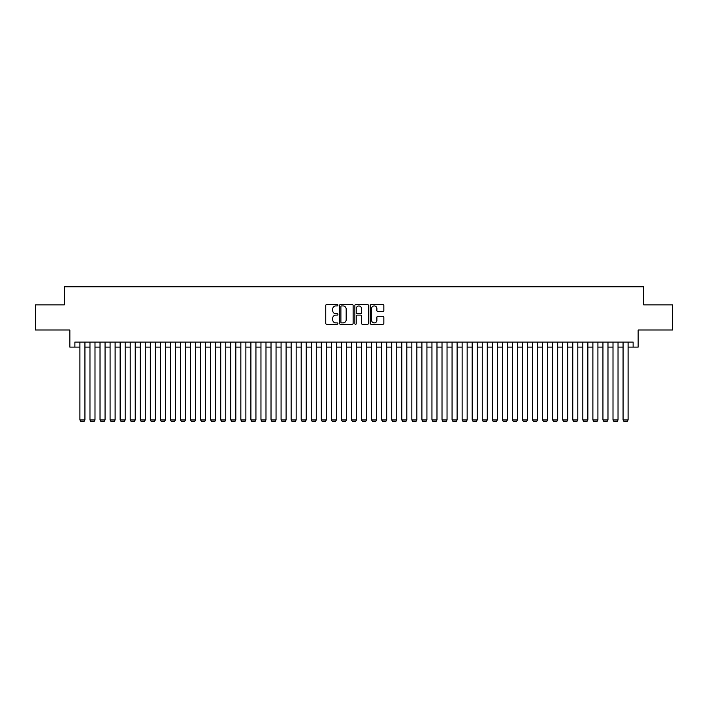 <?xml version="1.0" encoding="UTF-8"?>
<svg xmlns="http://www.w3.org/2000/svg" width="708" height="708" viewBox="0 0 708 708"><rect width="100%" height="100%" fill="white"/><g stroke="black" fill="none" stroke-linecap="round" stroke-linejoin="round"><path stroke-width="1.06" d="M337.911 305.236A0.69 0.69 0 0 0 337.212 304.546L326.724 304.546A0.991 0.991 0 0 0 325.742 305.537L325.742 323.308A0.991 0.991 0 0 0 326.724 324.291L337.212 324.291A0.69 0.69 0 0 0 337.911 323.6A0.69 0.69 0 0 0 337.212 322.91L335.858 322.91A3.159 3.159 0 0 1 332.698 319.75L332.698 318.273A3.159 3.159 0 0 1 335.858 315.113L337.212 315.113A0.69 0.69 0 0 0 337.911 314.423A0.69 0.69 0 0 0 337.212 313.733L335.858 313.733A3.159 3.159 0 0 1 332.698 310.573L332.698 309.086A3.159 3.159 0 0 1 335.858 305.927L337.212 305.927A0.69 0.69 0 0 0 337.911 305.236M382.851 311.511A0.991 0.991 0 0 0 383.842 310.52L383.842 305.537A0.991 0.991 0 0 0 382.851 304.546L371.204 304.546A0.991 0.991 0 0 0 370.213 305.537L370.213 323.308A0.991 0.991 0 0 0 371.204 324.291L382.851 324.291A0.991 0.991 0 0 0 383.842 323.308L383.842 317.281A0.991 0.991 0 0 0 382.851 316.299L377.868 316.299A0.991 0.991 0 0 0 376.877 317.281L376.877 320.273A2.637 2.637 0 0 1 374.24 322.91A2.637 2.637 0 0 1 371.603 320.273L371.603 308.573A2.637 2.637 0 0 1 374.24 305.927A2.637 2.637 0 0 1 376.877 308.573L376.877 310.52A0.991 0.991 0 0 0 377.868 311.511L382.851 311.511M74.88 347.106L74.88 342.079L633.12 342.079L633.12 347.106L638.147 347.106L638.147 330.008L672.6 330.008L672.6 304.865L643.678 304.865L643.678 286.758L64.322 286.758L64.322 304.865L35.4 304.865L35.4 330.008L69.853 330.008L69.853 347.106L79.907 347.106M353.133 305.537A0.991 0.991 0 0 0 352.15 304.546L340.495 304.546A0.991 0.991 0 0 0 339.513 305.537L339.513 323.308A0.991 0.991 0 0 0 340.495 324.291L352.15 324.291A0.991 0.991 0 0 0 353.133 323.308L353.133 305.537M355.85 304.546L367.505 304.546A0.991 0.991 0 0 1 368.487 305.537L368.487 323.308A0.991 0.991 0 0 1 367.505 324.291L362.514 324.291A0.991 0.991 0 0 1 361.531 323.308L361.531 316.095A0.991 0.991 0 0 0 360.54 315.113L357.23 315.113A0.991 0.991 0 0 0 356.248 316.095L356.248 323.6A0.69 0.69 0 0 1 355.558 324.291A0.69 0.69 0 0 1 354.867 323.6L354.867 305.537A0.991 0.991 0 0 1 355.85 304.546M84.933 347.106L89.969 347.106M94.996 347.106L100.023 347.106M105.058 347.106L110.085 347.106M115.112 347.106L120.139 347.106M125.174 347.106L130.201 347.106M135.228 347.106L140.255 347.106M145.29 347.106L150.317 347.106M155.344 347.106L160.38 347.106M165.406 347.106L170.433 347.106M175.46 347.106L180.496 347.106M185.523 347.106L190.549 347.106M195.576 347.106L200.612 347.106M205.639 347.106L210.665 347.106M215.701 347.106L220.728 347.106M225.755 347.106L230.781 347.106M235.817 347.106L240.844 347.106M245.871 347.106L250.898 347.106M255.933 347.106L260.96 347.106M265.987 347.106L271.022 347.106M276.049 347.106L281.076 347.106M286.103 347.106L291.138 347.106M296.165 347.106L301.192 347.106M306.219 347.106L311.255 347.106M316.281 347.106L321.308 347.106M326.344 347.106L331.371 347.106M336.397 347.106L341.424 347.106M346.46 347.106L351.487 347.106M356.513 347.106L361.54 347.106M366.576 347.106L371.603 347.106M376.629 347.106L381.656 347.106M386.692 347.106L391.719 347.106M396.745 347.106L401.781 347.106M406.808 347.106L411.835 347.106M416.862 347.106L421.897 347.106M426.924 347.106L431.951 347.106M436.978 347.106L442.013 347.106M447.04 347.106L452.067 347.106M457.103 347.106L462.129 347.106M467.156 347.106L472.183 347.106M477.219 347.106L482.245 347.106M487.272 347.106L492.299 347.106M497.335 347.106L502.361 347.106M507.388 347.106L512.424 347.106M517.451 347.106L522.477 347.106M527.504 347.106L532.54 347.106M537.567 347.106L542.594 347.106M547.62 347.106L552.656 347.106M557.683 347.106L562.71 347.106M567.745 347.106L572.772 347.106M577.799 347.106L582.826 347.106M587.861 347.106L592.888 347.106M597.915 347.106L602.942 347.106M607.977 347.106L613.004 347.106M618.031 347.106L623.067 347.106M628.093 347.106L633.12 347.106M341.583 305.927A0.69 0.69 0 0 0 340.893 306.617L340.893 322.22A0.69 0.69 0 0 0 341.583 322.91L343.017 322.91A3.159 3.159 0 0 0 346.177 319.75L346.177 309.086A3.159 3.159 0 0 0 343.017 305.927L341.583 305.927M361.531 308.617A2.637 2.637 0 0 0 358.885 305.98A2.637 2.637 0 0 0 356.248 308.617L356.248 312.741A0.991 0.991 0 0 0 357.23 313.733L360.54 313.733A0.991 0.991 0 0 0 361.531 312.741L361.531 308.617M84.933 342.079L84.933 419.933L79.907 419.933L79.907 342.079M84.933 419.933L84.181 421.242L80.659 421.242L79.907 419.933M94.996 342.079L94.996 419.933L89.969 419.933L89.969 342.079M94.996 419.933L94.244 421.242L90.721 421.242L89.969 419.933M105.058 342.079L105.058 419.933L100.023 419.933L100.023 342.079M105.058 419.933L104.297 421.242L100.784 421.242L100.023 419.933M115.112 342.079L115.112 419.933L110.085 419.933L110.085 342.079M115.112 419.933L114.36 421.242L110.837 421.242L110.085 419.933M125.174 342.079L125.174 419.933L120.139 419.933L120.139 342.079M125.174 419.933L124.413 421.242L120.9 421.242L120.139 419.933M135.228 342.079L135.228 419.933L130.201 419.933L130.201 342.079M135.228 419.933L134.476 421.242L130.953 421.242L130.201 419.933M145.29 342.079L145.29 419.933L140.255 419.933L140.255 342.079M145.29 419.933L144.529 421.242L141.016 421.242L140.255 419.933M155.344 342.079L155.344 419.933L150.317 419.933L150.317 342.079M155.344 419.933L154.592 421.242L151.07 421.242L150.317 419.933M165.406 342.079L165.406 419.933L160.38 419.933L160.38 342.079M165.406 419.933L164.654 421.242L161.132 421.242L160.38 419.933M175.46 342.079L175.46 419.933L170.433 419.933L170.433 342.079M175.46 419.933L174.708 421.242L171.186 421.242L170.433 419.933M185.523 342.079L185.523 419.933L180.496 419.933L180.496 342.079M185.523 419.933L184.77 421.242L181.248 421.242L180.496 419.933M195.576 342.079L195.576 419.933L190.549 419.933L190.549 342.079M195.576 419.933L194.824 421.242L191.302 421.242L190.549 419.933M205.639 342.079L205.639 419.933L200.612 419.933L200.612 342.079M205.639 419.933L204.886 421.242L201.364 421.242L200.612 419.933M215.701 342.079L215.701 419.933L210.665 419.933L210.665 342.079M215.701 419.933L214.94 421.242L211.427 421.242L210.665 419.933M225.755 342.079L225.755 419.933L220.728 419.933L220.728 342.079M225.755 419.933L225.002 421.242L221.48 421.242L220.728 419.933M235.817 342.079L235.817 419.933L230.781 419.933L230.781 342.079M235.817 419.933L235.056 421.242L231.543 421.242L230.781 419.933M245.871 342.079L245.871 419.933L240.844 419.933L240.844 342.079M245.871 419.933L245.118 421.242L241.596 421.242L240.844 419.933M255.933 342.079L255.933 419.933L250.898 419.933L250.898 342.079M255.933 419.933L255.172 421.242L251.659 421.242L250.898 419.933M265.987 342.079L265.987 419.933L260.96 419.933L260.96 342.079M265.987 419.933L265.234 421.242L261.712 421.242L260.96 419.933M276.049 342.079L276.049 419.933L271.022 419.933L271.022 342.079M276.049 419.933L275.297 421.242L271.775 421.242L271.022 419.933M286.103 342.079L286.103 419.933L281.076 419.933L281.076 342.079M286.103 419.933L285.351 421.242L281.828 421.242L281.076 419.933M296.165 342.079L296.165 419.933L291.138 419.933L291.138 342.079M296.165 419.933L295.413 421.242L291.891 421.242L291.138 419.933M306.219 342.079L306.219 419.933L301.192 419.933L301.192 342.079M306.219 419.933L305.467 421.242L301.944 421.242L301.192 419.933M316.281 342.079L316.281 419.933L311.255 419.933L311.255 342.079M316.281 419.933L315.529 421.242L312.007 421.242L311.255 419.933M326.344 342.079L326.344 419.933L321.308 419.933L321.308 342.079M326.344 419.933L325.583 421.242L322.06 421.242L321.308 419.933M336.397 342.079L336.397 419.933L331.371 419.933L331.371 342.079M336.397 419.933L335.645 421.242L332.123 421.242L331.371 419.933M346.46 342.079L346.46 419.933L341.424 419.933L341.424 342.079M346.46 419.933L345.699 421.242L342.185 421.242L341.424 419.933M356.513 342.079L356.513 419.933L351.487 419.933L351.487 342.079M356.513 419.933L355.761 421.242L352.239 421.242L351.487 419.933M366.576 342.079L366.576 419.933L361.54 419.933L361.54 342.079M366.576 419.933L365.815 421.242L362.301 421.242L361.54 419.933M376.629 342.079L376.629 419.933L371.603 419.933L371.603 342.079M376.629 419.933L375.877 421.242L372.355 421.242L371.603 419.933M386.692 342.079L386.692 419.933L381.656 419.933L381.656 342.079M386.692 419.933L385.94 421.242L382.417 421.242L381.656 419.933M396.745 342.079L396.745 419.933L391.719 419.933L391.719 342.079M396.745 419.933L395.993 421.242L392.471 421.242L391.719 419.933M406.808 342.079L406.808 419.933L401.781 419.933L401.781 342.079M406.808 419.933L406.056 421.242L402.533 421.242L401.781 419.933M416.862 342.079L416.862 419.933L411.835 419.933L411.835 342.079M416.862 419.933L416.109 421.242L412.587 421.242L411.835 419.933M426.924 342.079L426.924 419.933L421.897 419.933L421.897 342.079M426.924 419.933L426.172 421.242L422.649 421.242L421.897 419.933M436.978 342.079L436.978 419.933L431.951 419.933L431.951 342.079M436.978 419.933L436.225 421.242L432.703 421.242L431.951 419.933M447.04 342.079L447.04 419.933L442.013 419.933L442.013 342.079M447.04 419.933L446.288 421.242L442.766 421.242L442.013 419.933M457.103 342.079L457.103 419.933L452.067 419.933L452.067 342.079M457.103 419.933L456.341 421.242L452.828 421.242L452.067 419.933M467.156 342.079L467.156 419.933L462.129 419.933L462.129 342.079M467.156 419.933L466.404 421.242L462.882 421.242L462.129 419.933M477.219 342.079L477.219 419.933L472.183 419.933L472.183 342.079M477.219 419.933L476.457 421.242L472.944 421.242L472.183 419.933M487.272 342.079L487.272 419.933L482.245 419.933L482.245 342.079M487.272 419.933L486.52 421.242L482.998 421.242L482.245 419.933M497.335 342.079L497.335 419.933L492.299 419.933L492.299 342.079M497.335 419.933L496.574 421.242L493.06 421.242L492.299 419.933M507.388 342.079L507.388 419.933L502.361 419.933L502.361 342.079M507.388 419.933L506.636 421.242L503.114 421.242L502.361 419.933M517.451 342.079L517.451 419.933L512.424 419.933L512.424 342.079M517.451 419.933L516.698 421.242L513.176 421.242L512.424 419.933M527.504 342.079L527.504 419.933L522.477 419.933L522.477 342.079M527.504 419.933L526.752 421.242L523.23 421.242L522.477 419.933M537.567 342.079L537.567 419.933L532.54 419.933L532.54 342.079M537.567 419.933L536.814 421.242L533.292 421.242L532.54 419.933M547.62 342.079L547.62 419.933L542.594 419.933L542.594 342.079M547.62 419.933L546.868 421.242L543.346 421.242L542.594 419.933M557.683 342.079L557.683 419.933L552.656 419.933L552.656 342.079M557.683 419.933L556.93 421.242L553.408 421.242L552.656 419.933M567.745 342.079L567.745 419.933L562.71 419.933L562.71 342.079M567.745 419.933L566.984 421.242L563.471 421.242L562.71 419.933M577.799 342.079L577.799 419.933L572.772 419.933L572.772 342.079M577.799 419.933L577.047 421.242L573.524 421.242L572.772 419.933M587.861 342.079L587.861 419.933L582.826 419.933L582.826 342.079M587.861 419.933L587.1 421.242L583.587 421.242L582.826 419.933M597.915 342.079L597.915 419.933L592.888 419.933L592.888 342.079M597.915 419.933L597.163 421.242L593.64 421.242L592.888 419.933M607.977 342.079L607.977 419.933L602.942 419.933L602.942 342.079M607.977 419.933L607.216 421.242L603.703 421.242L602.942 419.933M618.031 342.079L618.031 419.933L613.004 419.933L613.004 342.079M618.031 419.933L617.279 421.242L613.756 421.242L613.004 419.933M628.093 342.079L628.093 419.933L623.067 419.933L623.067 342.079M628.093 419.933L627.341 421.242L623.819 421.242L623.067 419.933"/></g></svg>
